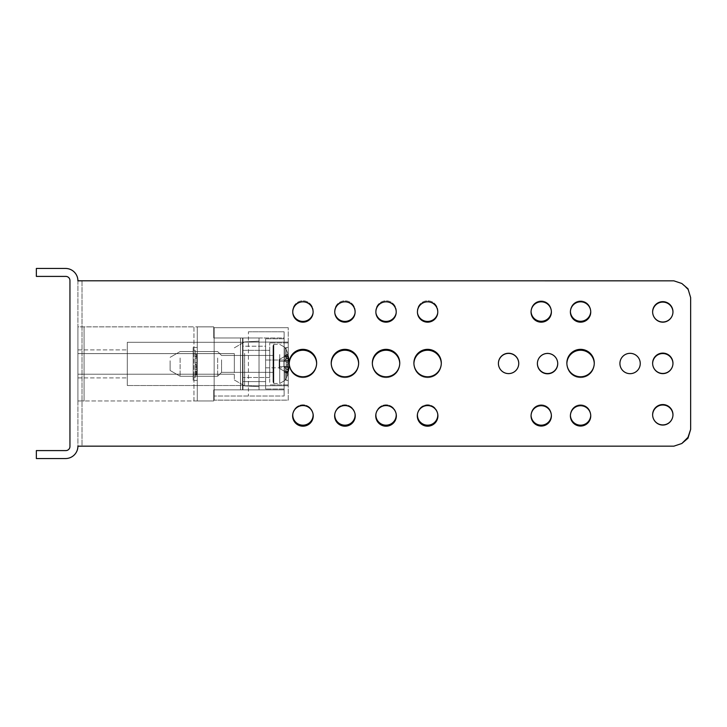<?xml version="1.0" encoding="UTF-8"?>
<svg xmlns="http://www.w3.org/2000/svg" width="727" height="727" viewBox="0 0 727 727"><rect width="100%" height="100%" fill="white"/><g stroke="black" fill="none" stroke-linecap="round" stroke-linejoin="round"><path stroke-width="0.55" stroke-dasharray="3.63 2.73" d="M77.907 280.831L673.847 280.831L681.808 283.485L687.996 289.673L690.65 297.625L687.996 289.673L681.808 283.485L673.847 280.831L82.024 280.831L82.024 446.169L673.847 446.169L681.808 443.515L687.996 437.327L690.65 429.375L690.65 297.625L687.996 288.783L681.808 283.485L673.847 280.831L77.907 280.831L77.907 446.169L673.847 446.169L77.907 446.169L77.907 280.795A12.35 12.35 0 0 0 65.557 268.454L36.35 268.454L36.35 276.405L65.83 276.405A4.117 4.117 0 0 1 69.946 280.522L69.946 446.478A4.117 4.117 0 0 1 65.83 450.595L36.35 450.595L36.35 458.546L65.557 458.546A12.35 12.35 0 0 0 77.907 446.205L77.907 446.169M652.628 311.828A10.169 10.169 0 0 1 662.797 301.66A10.169 10.169 0 0 1 672.966 311.828A10.169 10.169 0 0 1 662.797 321.997A10.169 10.169 0 0 1 652.628 311.828M619.913 363.5A10.169 10.169 0 0 1 630.082 353.331A10.169 10.169 0 0 1 640.251 363.5A10.169 10.169 0 0 1 630.082 373.669A10.169 10.169 0 0 1 619.913 363.5A10.169 10.169 0 0 1 630.082 353.331A10.169 10.169 0 0 1 640.251 363.5A10.169 10.169 0 0 1 630.082 373.669A10.169 10.169 0 0 1 619.913 363.5A10.169 10.169 0 0 0 630.036 373.669A10.169 10.169 0 0 0 640.251 363.6M652.628 363.282A10.169 10.169 0 0 1 662.797 353.104A10.169 10.169 0 0 1 672.966 363.282A10.169 10.169 0 0 1 662.797 373.451A10.169 10.169 0 0 1 652.628 363.282M498.413 363.427A10.169 10.169 0 0 1 508.582 353.258A10.169 10.169 0 0 1 518.751 363.427A10.169 10.169 0 0 1 508.582 373.596A10.169 10.169 0 0 1 498.413 363.427M537.389 363.618A10.169 10.169 0 0 1 547.558 353.449A10.169 10.169 0 0 1 557.727 363.618A10.169 10.169 0 0 1 547.558 373.796A10.169 10.169 0 0 1 537.389 363.618M531.055 415.889A10.169 10.169 0 0 1 541.224 405.721A10.169 10.169 0 0 1 551.393 415.889A10.169 10.169 0 0 1 541.224 426.058A10.169 10.169 0 0 1 531.055 415.889M570.395 415.889A10.169 10.169 0 0 1 580.564 405.721A10.169 10.169 0 0 1 590.742 415.889A10.169 10.169 0 0 1 580.564 426.058A10.169 10.169 0 0 1 570.395 415.889M531.055 311.992A10.169 10.169 0 0 1 541.224 301.823A10.169 10.169 0 0 1 551.393 311.992A10.169 10.169 0 0 1 541.224 322.17A10.169 10.169 0 0 1 531.055 311.992M570.395 311.992A10.169 10.169 0 0 1 580.564 301.823A10.169 10.169 0 0 1 590.742 311.992A10.169 10.169 0 0 1 580.564 322.17A10.169 10.169 0 0 1 570.395 311.992M566.86 363.055A13.704 13.704 0 0 1 580.564 349.351A13.704 13.704 0 0 1 594.277 363.055A13.704 13.704 0 0 1 580.564 376.759A13.704 13.704 0 0 1 566.86 363.055M292.763 311.992A10.169 10.169 0 0 1 302.932 301.823A10.169 10.169 0 0 1 313.101 311.992A10.169 10.169 0 0 1 302.932 322.17A10.169 10.169 0 0 1 292.763 311.992M292.627 415.889A10.305 10.305 0 0 1 302.932 405.584A10.305 10.305 0 0 1 313.237 415.889A10.305 10.305 0 0 1 302.932 426.195A10.305 10.305 0 0 1 292.627 415.889M289.228 363.055A13.704 13.704 0 0 1 302.932 349.351A13.704 13.704 0 0 1 316.636 363.055A13.704 13.704 0 0 1 302.932 376.759A13.704 13.704 0 0 1 289.228 363.055M334.765 311.992A10.169 10.169 0 0 1 344.934 301.823A10.169 10.169 0 0 1 355.103 311.992A10.169 10.169 0 0 1 344.934 322.17A10.169 10.169 0 0 1 334.765 311.992M334.629 415.889A10.305 10.305 0 0 1 344.934 405.584A10.305 10.305 0 0 1 355.239 415.889A10.305 10.305 0 0 1 344.934 426.195A10.305 10.305 0 0 1 334.629 415.889M331.23 363.055A13.704 13.704 0 0 1 344.934 349.351A13.704 13.704 0 0 1 358.638 363.055A13.704 13.704 0 0 1 344.934 376.759A13.704 13.704 0 0 1 331.23 363.055M375.877 311.992A10.169 10.169 0 0 1 386.046 301.823A10.169 10.169 0 0 1 396.215 311.992A10.169 10.169 0 0 1 386.046 322.17A10.169 10.169 0 0 1 375.877 311.992M375.741 415.889A10.305 10.305 0 0 1 386.046 405.584A10.305 10.305 0 0 1 396.351 415.889A10.305 10.305 0 0 1 386.046 426.195A10.305 10.305 0 0 1 375.741 415.889M372.342 363.055A13.704 13.704 0 0 1 386.046 349.351A13.704 13.704 0 0 1 399.75 363.055A13.704 13.704 0 0 1 386.046 376.759A13.704 13.704 0 0 1 372.342 363.055M417.434 311.992A10.169 10.169 0 0 1 427.603 301.823A10.169 10.169 0 0 1 437.772 311.992A10.169 10.169 0 0 1 427.603 322.17A10.169 10.169 0 0 1 417.434 311.992M417.298 415.889A10.305 10.305 0 0 1 427.603 405.584A10.305 10.305 0 0 1 437.908 415.889A10.305 10.305 0 0 1 427.603 426.195A10.305 10.305 0 0 1 417.298 415.889M413.899 363.055A13.704 13.704 0 0 1 427.603 349.351A13.704 13.704 0 0 1 441.307 363.055A13.704 13.704 0 0 1 427.603 376.759A13.704 13.704 0 0 1 413.899 363.055M652.628 414.735A10.169 10.169 0 0 1 662.797 404.557A10.169 10.169 0 0 1 672.966 414.735A10.169 10.169 0 0 1 662.797 424.904A10.169 10.169 0 0 1 652.628 414.735M681.808 443.515L673.847 446.169L681.808 443.515L687.996 438.217L690.65 429.375L690.65 297.625L690.65 429.375M437.718 313.101A10.305 10.305 0 0 0 427.603 300.805A10.305 10.305 0 0 0 417.298 311.111A10.305 10.305 0 0 1 427.603 300.805A10.305 10.305 0 0 1 437.908 311.111A10.305 10.305 0 0 1 427.603 321.416A10.305 10.305 0 0 1 417.298 311.111A10.305 10.305 0 0 0 417.489 313.101M417.434 415.008A10.169 10.169 0 0 1 427.603 404.83A10.169 10.169 0 0 1 437.772 415.008A10.169 10.169 0 0 1 427.603 425.177A10.169 10.169 0 0 1 417.434 415.008M372.351 363.5A13.704 13.704 0 0 0 372.342 363.945A13.704 13.704 0 0 1 386.046 350.241A13.704 13.704 0 0 1 399.75 363.945A13.704 13.704 0 0 1 386.046 377.649A13.704 13.704 0 0 1 372.342 363.945A13.704 13.704 0 0 0 386.046 377.649A13.704 13.704 0 0 0 399.741 363.5M396.16 313.101A10.305 10.305 0 0 0 386.046 300.805A10.305 10.305 0 0 0 375.741 311.111A10.305 10.305 0 0 1 386.046 300.805A10.305 10.305 0 0 1 396.351 311.111A10.305 10.305 0 0 1 386.046 321.416A10.305 10.305 0 0 1 375.741 311.111A10.305 10.305 0 0 0 375.941 313.101M375.877 415.008A10.169 10.169 0 0 1 386.046 404.83A10.169 10.169 0 0 1 396.215 415.008A10.169 10.169 0 0 1 386.046 425.177A10.169 10.169 0 0 1 375.877 415.008M331.23 363.5A13.704 13.704 0 0 0 331.23 363.945A13.704 13.704 0 0 1 344.934 350.241A13.704 13.704 0 0 1 358.638 363.945A13.704 13.704 0 0 1 344.934 377.649A13.704 13.704 0 0 1 331.23 363.945A13.704 13.704 0 0 0 344.934 377.649A13.704 13.704 0 0 0 358.629 363.5M355.04 313.101A10.305 10.305 0 0 0 344.934 300.805A10.305 10.305 0 0 0 334.629 311.111A10.305 10.305 0 0 1 344.934 300.805A10.305 10.305 0 0 1 355.239 311.111A10.305 10.305 0 0 1 344.934 321.416A10.305 10.305 0 0 1 334.629 311.111A10.305 10.305 0 0 0 334.82 313.101M334.765 415.008A10.169 10.169 0 0 1 344.934 404.83A10.169 10.169 0 0 1 355.103 415.008A10.169 10.169 0 0 1 344.934 425.177A10.169 10.169 0 0 1 334.765 415.008M289.237 363.5A13.704 13.704 0 0 0 289.228 363.945A13.704 13.704 0 0 1 302.932 350.241A13.704 13.704 0 0 1 316.636 363.945A13.704 13.704 0 0 1 302.932 377.649A13.704 13.704 0 0 1 289.228 363.945A13.704 13.704 0 0 0 302.932 377.649A13.704 13.704 0 0 0 316.627 363.5M313.046 313.101A10.305 10.305 0 0 0 302.932 300.805A10.305 10.305 0 0 0 292.627 311.111A10.305 10.305 0 0 1 302.932 300.805A10.305 10.305 0 0 1 313.237 311.111A10.305 10.305 0 0 1 302.932 321.416A10.305 10.305 0 0 1 292.627 311.111A10.305 10.305 0 0 0 292.827 313.101M292.763 415.008A10.169 10.169 0 0 1 302.932 404.83A10.169 10.169 0 0 1 313.101 415.008A10.169 10.169 0 0 1 302.932 425.177A10.169 10.169 0 0 1 292.763 415.008M566.869 363.5A13.704 13.704 0 0 0 566.86 363.945A13.704 13.704 0 0 1 580.564 350.241A13.704 13.704 0 0 1 594.277 363.945A13.704 13.704 0 0 1 580.564 377.649A13.704 13.704 0 0 1 566.86 363.945A13.704 13.704 0 0 0 580.564 377.649A13.704 13.704 0 0 0 594.268 363.5M590.733 415.444A10.169 10.169 0 0 0 580.564 404.83A10.169 10.169 0 0 0 570.395 415.008A10.169 10.169 0 0 1 580.564 404.83A10.169 10.169 0 0 1 590.742 415.008A10.169 10.169 0 0 1 580.564 425.177A10.169 10.169 0 0 1 570.395 415.008A10.169 10.169 0 0 0 570.404 415.444M551.384 415.444A10.169 10.169 0 0 0 541.224 404.83A10.169 10.169 0 0 0 531.055 415.008A10.169 10.169 0 0 1 541.224 404.83A10.169 10.169 0 0 1 551.393 415.008A10.169 10.169 0 0 1 541.224 425.177A10.169 10.169 0 0 1 531.055 415.008A10.169 10.169 0 0 0 531.064 415.444M590.733 311.556A10.169 10.169 0 0 0 580.564 300.942A10.169 10.169 0 0 0 570.395 311.111A10.169 10.169 0 0 1 580.564 300.942A10.169 10.169 0 0 1 590.742 311.111A10.169 10.169 0 0 1 580.564 321.279A10.169 10.169 0 0 1 570.395 311.111A10.169 10.169 0 0 0 570.404 311.556M551.384 311.556A10.169 10.169 0 0 0 541.224 300.942A10.169 10.169 0 0 0 531.055 311.111A10.169 10.169 0 0 1 541.224 300.942A10.169 10.169 0 0 1 551.393 311.111A10.169 10.169 0 0 1 541.224 321.279A10.169 10.169 0 0 1 531.055 311.111A10.169 10.169 0 0 0 531.064 311.556M557.727 363.5A10.169 10.169 0 0 0 547.558 353.204A10.169 10.169 0 0 0 537.389 363.382A10.169 10.169 0 0 1 547.558 353.204A10.169 10.169 0 0 1 557.727 363.382A10.169 10.169 0 0 1 547.558 373.551A10.169 10.169 0 0 1 537.389 363.382A10.169 10.169 0 0 0 537.389 363.5M498.413 363.5A10.169 10.169 0 0 0 498.413 363.573A10.169 10.169 0 0 1 508.582 353.404A10.169 10.169 0 0 1 518.751 363.573A10.169 10.169 0 0 1 508.582 373.742A10.169 10.169 0 0 1 498.413 363.573A10.169 10.169 0 0 0 508.582 373.742A10.169 10.169 0 0 0 518.751 363.5M652.628 363.5A10.169 10.169 0 0 0 652.628 363.718A10.169 10.169 0 0 1 662.797 353.549A10.169 10.169 0 0 1 672.966 363.718A10.169 10.169 0 0 1 662.797 373.896A10.169 10.169 0 0 1 652.628 363.718A10.169 10.169 0 0 0 662.797 373.896A10.169 10.169 0 0 0 672.966 363.5M652.628 414.953A10.169 10.169 0 0 0 652.628 415.172A10.169 10.169 0 0 1 662.797 405.003A10.169 10.169 0 0 1 672.966 415.172A10.169 10.169 0 0 1 662.797 425.34A10.169 10.169 0 0 1 652.628 415.172A10.169 10.169 0 0 0 662.797 425.34A10.169 10.169 0 0 0 672.966 414.953M652.628 312.047A10.169 10.169 0 0 0 652.628 312.265A10.169 10.169 0 0 1 662.797 302.096A10.169 10.169 0 0 1 672.966 312.265A10.169 10.169 0 0 1 662.797 322.443A10.169 10.169 0 0 1 652.628 312.265A10.169 10.169 0 0 0 662.797 322.443A10.169 10.169 0 0 0 672.966 312.047M413.908 363.5A13.704 13.704 0 0 0 413.899 363.945A13.704 13.704 0 0 1 427.603 350.241A13.704 13.704 0 0 1 441.307 363.945A13.704 13.704 0 0 1 427.603 377.649A13.704 13.704 0 0 1 413.899 363.945A13.704 13.704 0 0 0 427.603 377.649A13.704 13.704 0 0 0 441.298 363.5M313.046 413.899A10.169 10.169 0 0 0 292.827 413.899M355.04 413.899A10.169 10.169 0 0 0 334.82 413.899M396.16 413.899A10.169 10.169 0 0 0 375.941 413.899M437.718 413.899A10.169 10.169 0 0 0 417.489 413.899M77.907 376.195L77.907 349.914L77.907 376.195M127.298 351.632L127.298 377.904L127.298 351.632M77.907 400.959L77.907 326.868L193.945 326.868L77.907 326.868L77.907 400.959L84.078 400.959L84.078 326.868L84.078 400.959L77.907 400.959L77.907 326.868L77.907 400.959L84.078 400.959L84.078 326.868L84.078 400.959L77.907 400.959L77.907 326.868L77.907 400.959L193.945 400.959L193.945 326.868L213.738 326.868L193.945 326.868L193.945 400.959L213.738 400.959L213.738 389.845L240.492 389.845L240.492 337.982L213.738 337.982L259.021 337.982L240.492 337.982L240.492 389.845L213.738 389.845L242.554 389.845L213.738 389.845L242.554 389.845L242.554 337.982L213.738 337.982L240.492 337.982L240.492 389.845L240.492 337.982L259.021 337.982L259.021 389.845L240.492 389.845L259.021 389.845L242.554 389.845L242.554 337.982L213.738 337.982L259.021 337.982L259.021 389.845L259.021 337.982L213.738 337.982L259.021 337.982L242.554 337.982L242.554 389.845L259.021 389.845L259.021 337.982L242.554 337.982L242.554 389.845L242.554 337.982L242.554 389.845L213.738 389.845L242.554 389.845L242.554 337.982L242.554 389.845L259.021 389.845L259.021 337.982L259.021 389.845L242.554 389.845L242.554 337.982L242.554 389.845L213.738 389.845L213.738 400.959L197.281 400.959L197.281 326.868L213.738 326.868L213.738 337.982L213.738 326.868L197.281 326.868L213.738 326.868L197.281 326.868L213.738 326.868L197.281 326.868L197.281 400.959L213.738 400.959L77.907 400.959L84.078 400.959L77.907 400.959L77.907 326.868L77.907 400.959M84.078 368.843L84.078 353.622L84.078 368.843M77.907 368.843L77.907 353.622L77.907 368.843M259.021 374.814L259.021 341.163L259.021 374.814M213.738 326.868L213.738 337.982L213.738 326.868M213.738 400.959L213.738 389.845L213.738 400.959L197.281 400.959L213.738 400.959L197.281 400.959L213.738 400.959L213.738 389.845L213.738 400.959M84.078 400.959L84.078 326.868L84.078 400.959M234.321 368.843L234.321 353.622L234.321 368.843M234.321 356.212L234.321 379.967L234.321 356.212M244.608 353.367L244.608 385.91L244.608 353.367M197.281 400.959L197.281 326.868L197.281 400.959M197.281 380.375L197.281 347.451L197.281 380.375L197.281 347.451L197.281 380.375L197.281 347.451L197.281 380.375L193.164 380.375L193.164 347.451L193.164 380.375L193.164 347.451L193.164 380.375L193.164 347.451L193.164 380.375L197.281 380.375M242.554 385.519L242.554 342.299L242.554 385.519L127.298 385.519L127.298 342.299L127.298 385.519L127.298 342.299L127.298 385.519L242.554 385.519L242.554 342.299L127.298 342.299L242.554 342.299L242.554 385.519L127.298 385.519L242.554 385.519M242.554 389.845L242.554 337.982L242.554 389.845L259.021 389.845L259.021 337.982L259.021 389.845L242.554 389.845M242.554 342.299L127.298 342.299L242.554 342.299M197.281 347.451L193.164 347.451L197.281 347.451M193.164 350.332L193.164 377.495L193.164 350.332L195.218 350.332L193.164 350.332L193.164 377.495L195.218 377.495L193.164 377.495L193.164 350.332L195.218 350.332L195.218 377.495L195.218 350.332L193.164 350.332L193.164 377.495L195.218 377.495L193.164 377.495L193.164 350.332L195.218 350.332L195.218 377.495L195.218 350.332L193.164 350.332M196.508 371.324L195.218 371.324L196.863 371.324L196.863 369.261L196.863 373.378L195.218 373.378L195.218 371.988L195.218 373.378L196.863 373.378L196.863 365.145L196.863 371.97L196.49 365.145L195.218 365.145L196.863 365.145L196.863 371.324L195.218 371.324L196.863 371.324L195.218 371.324L195.218 367.208L195.218 371.324L195.218 369.261L195.218 371.324L196.863 371.324L196.863 365.145L195.218 365.145L195.218 373.378L195.218 365.145L195.218 373.378L195.218 365.145L196.863 365.145L196.863 370.288M195.218 354.449L195.218 362.673L195.218 354.449L196.863 354.449L196.863 362.673L196.863 356.503L195.218 356.503L196.863 356.503L196.517 354.449L196.508 356.503L195.218 356.503L195.218 354.449L196.863 354.449L196.863 356.503L195.218 356.503L195.218 362.673L196.863 362.673L196.863 354.449L195.218 354.449L195.218 362.673L196.863 362.673L195.218 362.673L196.863 362.673L196.863 354.449L195.218 354.449M195.218 371.988L196.863 371.988L196.863 373.378L195.218 373.378L196.517 373.378M195.218 368.862L195.218 375.032L195.218 366.799L195.218 368.862L196.863 368.862L196.863 372.978L195.218 372.978M196.508 356.103L195.218 356.103L195.218 364.327L195.218 356.103L196.863 356.103L196.863 364.327L196.863 358.157L195.218 358.157L196.863 358.157L196.863 356.103L196.499 358.157M195.218 366.799L196.863 366.799L195.218 366.799L196.863 366.799L196.863 372.978M196.863 368.162L196.863 375.032L195.218 375.032L196.863 375.032L196.863 369.052L195.218 369.052M195.218 375.032L196.863 375.032L196.863 369.052M196.863 373.587L196.863 375.032M196.863 366.799L196.863 368.862M195.218 364.327L196.863 364.327L195.218 364.327M195.218 377.495L193.164 377.495L195.218 377.495L195.218 350.332L195.218 377.495M196.863 367.208L196.863 369.261L196.863 367.208L195.218 367.208L196.863 367.208M195.218 371.324L196.863 371.324L196.863 369.261L195.218 369.261L196.863 369.261L195.218 369.261L196.863 369.261L196.49 365.145M195.218 365.145L196.863 365.145L195.218 365.145M180.123 357.993L180.123 376.259L180.123 357.993M170.109 360.765L170.109 370.479L170.109 360.765M217.655 357.993L217.655 376.259L217.655 357.993M221.562 359.865L221.562 372.351L221.562 359.865M273.016 358.484L273.37 361.001L273.834 357.221L273.834 363.909L273.834 344.362L273.834 370.597L273.834 357.221L273.016 357.629L273.834 352.104L273.834 344.653L273.834 345.816L273.834 344.653L273.834 345.816L273.016 345.816L273.834 346.979L273.834 347.997L273.016 347.997L273.834 351.341L273.834 352.104L273.016 352.104L273.834 357.629L273.834 344.362L273.834 363.909L273.016 363.909L273.37 358.438A0.827 0.527 180 0 1 273.016 358.484L273.834 344.653L273.834 383.465L273.834 344.362L273.834 347.997L273.016 347.997L273.834 344.653L273.834 345.816L273.834 344.653L273.834 345.816L273.016 345.816L273.834 344.362L273.834 352.104L273.016 352.104L273.834 357.221L273.834 370.597L273.016 370.197L273.834 363.909L273.834 357.221L273.016 357.629L273.834 363.909L273.016 363.909L273.834 357.629L273.834 346.979L273.834 370.597L273.834 357.221L273.016 363.909L273.834 376.477L273.834 370.197L273.834 376.477L273.834 375.723L273.016 375.723L273.834 370.197L273.016 370.197L273.834 383.165L273.834 382.002L273.834 383.165L273.834 382.002L273.016 382.002L273.834 380.848L273.834 379.821L273.016 379.821L273.834 376.477L273.834 363.909L273.834 383.465L273.834 357.221L273.016 357.629L273.834 351.341L273.016 347.997L273.834 344.653L273.834 345.816L273.834 344.653L273.016 345.816L273.834 346.979L273.834 347.997L273.834 346.979L273.788 347.997L273.016 347.997L273.788 352.104L273.016 352.104L273.834 346.979L273.788 347.997L273.016 347.997L273.834 344.653L273.788 345.816L273.016 345.816L273.834 346.979L273.788 347.997L273.016 347.997L273.834 351.341L273.788 352.104L273.016 352.104L273.834 357.221L273.016 357.629L273.834 363.909L273.016 363.909L273.834 370.597L273.834 363.909L273.834 376.477L273.834 370.197L273.834 376.477L273.834 375.723L273.016 375.723L273.834 383.165L273.834 376.477L273.834 383.465L273.834 379.821L273.016 379.821L273.834 383.165L273.834 382.002L273.834 383.165L273.834 382.002L273.016 382.002L273.834 383.465L273.834 370.197L273.016 370.197L273.834 363.909L273.834 357.221L273.016 363.909L273.834 351.341L273.788 352.104L273.016 352.104L273.834 346.979L273.788 347.997L273.016 347.997L273.834 344.653L273.788 345.816L273.016 345.816L273.834 344.653L273.788 345.816L273.016 345.816L273.834 346.979L273.834 352.104L273.016 352.104L273.834 357.221L273.016 357.629L273.834 363.909L273.834 370.597L273.016 370.197L273.834 380.848L273.834 375.723L273.016 379.821L273.834 383.165L273.834 382.002L273.834 383.165L273.016 382.002L273.834 380.848L273.834 379.821L273.834 380.848L273.788 379.821L273.016 379.821L273.834 376.477L273.788 375.723L273.016 375.723L273.834 370.597L273.016 363.909L273.37 366.826L273.016 357.629L273.834 351.341L273.788 352.104L273.016 352.104L273.834 344.653L273.788 345.816L273.016 345.816L273.834 344.653L273.834 347.997L273.016 347.997L273.37 358.438L273.834 351.341L273.834 363.909L273.834 352.104L273.016 352.104L273.016 358.484L273.37 356.53A0.827 0.709 180 0 1 273.016 356.603L273.37 355.521A0.827 0.809 180 0 1 273.016 355.603L273.834 346.979L273.788 347.997L273.016 347.997L273.37 358.438A0.827 0.527 0 0 1 273.016 358.484L273.37 361.001L273.834 357.221L273.016 363.909L273.016 370.197L273.834 363.909L273.016 363.909L273.834 370.597L273.016 370.197L273.834 380.848L273.788 379.821L273.016 379.821L273.834 383.165L273.788 382.002L273.016 382.002L273.834 380.848L273.788 379.821L273.016 379.821L273.834 376.477L273.788 375.723L273.016 375.723L273.834 370.597L273.016 370.197L273.834 363.909L273.834 370.597L273.016 370.197L273.834 376.477L273.788 375.723L273.016 375.723L273.834 380.848L273.788 379.821L273.016 379.821L273.834 383.165L273.788 382.002L273.016 382.002L273.834 383.165L273.788 382.002L273.016 382.002L273.834 380.848L273.37 369.389A0.827 0.527 0 0 0 273.016 369.334L273.016 375.723L273.834 370.597L273.016 361.028L273.834 363.909L273.016 363.909L273.834 370.597L273.834 375.723L273.016 375.723L273.834 383.165L273.788 382.002L273.016 382.002L273.834 383.165L273.834 379.821L273.016 379.821L273.37 369.389L273.834 376.477L273.834 363.909L273.016 363.909L273.016 366.799L273.016 357.629L273.834 363.909L273.016 363.909L273.37 369.389A0.827 0.527 180 0 0 273.016 369.334L273.37 366.826L273.788 370.197L273.016 366.799L273.834 363.909L273.016 363.909L273.016 361.028L273.834 347.997L273.37 356.53A0.827 0.709 0 0 1 273.016 356.603L273.016 347.997L273.016 356.603L273.788 345.816L273.016 345.816L273.37 355.521A0.827 0.809 0 0 1 273.016 355.603L273.834 344.653L273.788 345.816L273.016 345.816L273.37 356.53A0.827 0.709 180 0 1 273.016 356.603L273.37 358.438A0.827 0.527 180 0 1 273.016 358.484L273.016 352.104L273.016 358.484L273.788 347.997L273.37 356.53A0.827 0.709 0 0 1 273.016 356.603L273.016 347.997L273.37 355.521A0.827 0.809 180 0 1 273.016 355.603L273.016 345.816L273.016 355.603L273.788 345.816L273.37 355.521A0.827 0.809 0 0 1 273.016 355.603L273.37 355.521A0.827 0.809 180 0 1 273.016 355.603L273.37 356.53A0.827 0.709 180 0 1 273.016 356.603L273.37 358.438L273.788 352.104L273.37 358.438A0.827 0.527 0 0 1 273.016 358.484L273.37 361.001L273.788 357.629L273.016 357.629L273.016 370.197L273.016 366.799L273.788 375.723L273.016 375.723L273.016 369.334L273.37 371.288A0.827 0.709 0 0 0 273.016 371.215L273.37 372.306A0.827 0.809 -0 0 0 273.016 372.224L273.834 380.848L273.788 379.821L273.016 379.821L273.37 369.389A0.827 0.527 0 0 0 273.016 369.334L273.016 375.723L273.016 366.799L273.788 363.909L273.016 363.909L273.37 358.438A0.827 0.527 180 0 1 273.016 358.484L273.016 352.104L273.016 358.484L273.788 347.997L273.37 356.53A0.827 0.709 0 0 1 273.016 356.603L273.016 347.997L273.016 356.603L273.788 345.816L273.37 355.521A0.827 0.809 0 0 1 273.016 355.603L273.016 345.816L273.37 355.521A0.827 0.809 180 0 1 273.016 355.603L273.788 345.816L273.37 355.521A0.827 0.809 0 0 1 273.016 355.603L273.37 356.53A0.827 0.709 180 0 1 273.016 356.603L273.37 371.288A0.827 0.709 180 0 0 273.016 371.215L273.016 379.821L273.016 371.215L273.788 382.002L273.016 382.002L273.37 372.306A0.827 0.809 180 0 0 273.016 372.224L273.834 383.165L273.788 382.002L273.016 382.002L273.37 371.288A0.827 0.709 0 0 0 273.016 371.215L273.37 369.389A0.827 0.527 180 0 0 273.016 369.334L273.788 379.821L273.37 371.288A0.827 0.709 180 0 0 273.016 371.215L273.016 379.821L273.37 372.306A0.827 0.809 -0 0 0 273.016 372.224L273.016 382.002L273.016 372.224L273.788 382.002L273.37 372.306A0.827 0.809 180 0 0 273.016 372.224L273.37 372.306A0.827 0.809 -0 0 0 273.016 372.224L273.37 371.288A0.827 0.709 0 0 0 273.016 371.215L273.37 369.389L273.788 375.723L273.37 369.389A0.827 0.527 0 0 0 273.016 369.334L273.016 375.723L273.37 366.826L273.788 379.821L273.37 371.288A0.827 0.709 180 0 0 273.016 371.215L273.016 379.821L273.016 371.215L273.788 382.002L273.37 372.306A0.827 0.809 180 0 0 273.016 372.224L273.016 382.002L273.37 372.306A0.827 0.809 -0 0 0 273.016 372.224L273.788 382.002L273.37 372.306A0.827 0.809 180 0 0 273.016 372.224L273.37 371.288A0.827 0.709 0 0 0 273.016 371.215L273.37 358.438A0.827 0.527 0 0 1 273.016 358.484L273.016 352.104L273.016 358.484L273.788 347.997L273.37 356.53A0.827 0.709 0 0 1 273.016 356.603L273.016 361.028L273.788 363.909L273.016 363.909L273.788 363.909L273.016 363.909L273.016 357.629L273.834 357.221L273.834 344.653L273.834 357.629L273.016 361.028L273.016 355.476L273.37 371.288A0.827 0.709 180 0 0 273.016 371.215L273.016 356.603L273.016 371.215L273.016 366.799L273.834 370.197L273.37 366.826L273.016 369.334A0.827 0.527 180 0 1 273.37 369.389L273.834 375.723L273.37 369.389A0.827 0.527 0 0 0 273.016 369.334A0.827 0.527 180 0 1 273.37 369.389L273.834 383.165L273.834 357.629L273.37 361.001L273.016 358.484A0.827 0.527 180 0 0 273.37 358.438L273.788 352.104L273.37 358.438A0.827 0.527 0 0 1 273.016 358.484M285.066 371.806L285.066 366.526L283.921 366.526L283.921 361.301L279.186 361.301L279.186 368.262L279.186 359.565L287.992 354.476A32.824 32.824 0 0 1 289.155 360.101A32.824 32.824 0 0 0 287.992 354.476L279.186 359.565L279.186 361.301L283.921 361.301L283.921 366.526L283.921 361.301L283.921 366.526L279.186 366.526L283.921 366.526L283.921 361.301L279.186 361.301L279.186 368.262L287.992 373.342A32.824 32.824 0 0 0 289.155 367.717A32.66 19.156 12.4 0 1 288.201 370.334A32.66 25.845 163.5 0 0 289.155 366.526L283.921 366.526L283.921 361.301L283.921 366.526L279.186 366.526L279.186 359.565L287.992 354.476A32.824 32.824 0 0 1 289.155 360.101A32.66 19.156 167.6 0 0 288.201 357.484A32.66 19.156 167.6 0 1 289.155 360.101L283.703 361.301L289.155 360.101A32.824 32.824 0 0 0 287.992 354.476L279.186 359.565L279.186 361.301L283.921 361.301L283.921 366.526L283.921 361.301L279.186 361.301L279.186 366.526L283.921 366.526L283.921 361.301L283.921 366.526L279.186 366.526L279.186 368.262L279.186 359.565L287.992 354.476A32.824 32.824 0 0 1 289.155 360.101A32.66 19.156 167.6 0 0 288.201 357.484A32.66 25.845 16.5 0 1 289.155 361.301A32.66 25.845 16.5 0 0 288.201 357.484L283.703 361.301L279.186 361.301L283.921 361.301L283.921 366.526L283.921 361.301L279.186 361.301L279.186 366.526L283.921 366.526L283.921 361.301L283.921 366.526L279.186 366.526L279.186 368.262L287.992 373.342L279.186 368.262L279.186 359.565L279.186 361.301L283.921 361.301L283.921 366.526L285.066 366.526L285.066 380.375L285.066 366.526L289.155 366.526L279.186 366.526L285.066 366.526L285.066 380.375L285.066 366.526L289.155 366.526L283.921 366.526L285.066 366.526L285.066 380.375L285.066 366.526L289.155 366.526L283.703 366.526L289.155 367.717A32.824 32.824 0 0 1 287.992 373.342L287.992 373.342A32.824 32.824 0 0 0 289.155 367.717A32.66 19.156 -167.6 0 1 288.201 370.334A32.66 25.845 -16.5 0 0 289.155 366.526L283.921 366.526L285.066 366.526L285.066 380.375L285.066 371.806M285.066 361.301L283.921 361.301L285.066 361.301L285.066 347.451L285.066 361.301L289.028 361.301A32.933 15.785 0 0 0 285.066 356.021L285.066 361.301L289.028 361.301A32.933 15.785 0 0 0 285.066 356.021L285.066 361.301L283.921 361.301L285.066 361.301L285.066 347.451L285.066 361.301L289.155 361.301L283.703 361.301L289.155 361.301A32.66 25.845 16.5 0 0 288.201 357.484L283.703 361.301L279.186 361.301L283.703 361.301L289.155 360.101L283.703 361.301L289.028 361.301A32.933 15.785 0 0 0 285.066 356.021L285.066 347.451L285.066 356.021A32.933 15.785 0 0 1 289.028 361.301L283.921 361.301L285.066 361.301L285.066 347.451L285.066 361.301L289.155 361.301L279.186 361.301L283.703 361.301L289.155 360.101A32.824 32.824 0 0 0 287.992 354.476L279.186 359.565L287.992 354.476A32.824 32.824 0 0 1 289.155 360.101A32.66 19.156 167.6 0 0 288.201 357.484A32.66 19.156 167.6 0 1 289.155 360.101L283.703 361.301L289.155 361.301A32.66 25.845 16.5 0 0 288.201 357.484A32.66 25.845 16.5 0 1 289.155 361.301L279.186 361.301L279.186 359.565L287.992 354.476A32.824 32.824 0 0 1 289.155 360.101A32.66 19.156 167.6 0 0 288.201 357.484L283.703 361.301L289.155 360.101L283.703 361.301L279.186 361.301L289.155 361.301A32.66 25.845 16.5 0 0 288.201 357.484L283.703 361.301L288.201 357.484A32.66 19.156 167.6 0 1 289.155 360.101A32.66 19.156 167.6 0 0 288.201 357.484A32.66 25.845 16.5 0 1 289.155 361.301L285.066 361.301M289.155 367.717L283.703 366.526L279.186 366.526L289.155 366.526L283.703 366.526L289.155 367.717A32.66 19.156 12.4 0 1 288.201 370.334L283.703 366.526L279.186 366.526L289.155 366.526L283.703 366.526L289.155 367.717A32.824 32.824 0 0 1 287.992 373.342L279.186 368.262L287.992 373.342A32.824 32.824 0 0 0 289.155 367.717A32.66 19.156 -167.6 0 1 288.201 370.334L283.703 366.526L279.186 366.526L279.186 368.262L287.992 373.342A32.824 32.824 0 0 0 289.155 367.717L283.703 366.526L289.155 366.526A32.66 25.845 163.5 0 1 288.201 370.334A32.66 25.845 -16.5 0 0 289.155 366.526A32.66 25.845 163.5 0 1 288.201 370.334L283.703 366.526L279.186 366.526L283.703 366.526L289.155 367.717A32.66 19.156 12.4 0 1 288.201 370.334L283.703 366.526L289.155 366.526A32.66 25.845 -16.5 0 1 288.201 370.334L283.703 366.526L289.155 367.717A32.824 32.824 0 0 1 287.992 373.342A32.824 32.824 0 0 0 289.155 367.717A32.66 19.156 -167.6 0 1 288.201 370.334L283.703 366.526L289.155 367.717A32.66 19.156 12.4 0 1 288.201 370.334A32.66 25.845 163.5 0 0 289.155 366.526A32.66 25.845 -16.5 0 1 288.201 370.334L283.703 366.526L288.201 370.334A32.66 19.156 -167.6 0 0 289.155 367.717M288.246 370.234L288.246 356.712L288.246 370.234M284.13 357.584L284.13 371.115L284.13 367.798L265.6 367.798L265.6 360.029L265.6 389.018L265.6 338.8L265.6 389.018L265.6 338.8L265.6 389.018L265.6 338.8L265.6 389.018L265.6 367.798L284.13 367.798L284.13 371.115L284.13 357.584M284.13 360.029L265.6 360.029L284.13 360.029L284.13 338.8L284.13 389.018L284.13 360.029M288.246 400.132L288.246 327.686L288.246 400.132L214.156 400.132L288.246 400.132M288.246 356.33L288.246 372.56L288.246 356.33M288.246 347.451L288.246 380.375L288.246 347.451L288.246 380.375L288.246 347.451L288.246 380.375L288.246 347.451L286.184 347.451L286.184 380.375L286.184 347.451L286.184 380.375L286.184 347.451L286.184 380.375L286.184 347.451L288.246 347.451L286.184 347.451M288.246 383.056L288.246 342.099L288.246 383.056M288.246 382.338L288.246 342.917L288.246 382.338M214.156 400.132L214.156 327.686L288.246 327.686L214.156 327.686L214.156 400.132M214.156 396.015L214.156 331.803L214.156 396.015L284.13 396.015L214.156 396.015M248.425 331.803L284.13 331.803L248.425 331.803L248.425 396.015M284.13 331.803L284.13 396.015L284.13 331.803M284.13 356.33L284.13 372.56L284.13 356.33M284.13 337.982L284.13 389.845L284.13 337.982L284.13 389.845L284.13 337.982L242.963 337.982L242.963 389.845L242.963 337.982L242.963 389.845L242.963 337.982L284.13 337.982M265.6 346.216L265.6 381.611L265.6 346.216L265.6 381.611L265.6 346.216L265.6 381.611L265.6 346.216L265.6 381.611L265.6 346.216L242.963 346.216L242.963 381.611L242.963 346.216L242.963 381.611L242.963 346.216L242.963 381.611L242.963 346.216L242.963 381.611L242.963 346.216L265.6 346.216M242.963 350.332L242.963 377.495L242.963 350.332L242.963 377.495L242.963 350.332L242.963 377.495L242.963 350.332L242.963 377.495L242.963 350.332L269.717 350.332L269.717 377.495L269.717 350.332L269.717 377.495L269.717 350.332L269.717 377.495L269.717 350.332L269.717 377.495L269.717 350.332L242.963 350.332M269.717 382.338L269.717 342.917L269.717 382.338M242.963 342.099L242.963 385.728L242.963 342.099L242.963 385.728L242.963 342.099L288.246 342.099L242.963 342.099M288.246 380.375L286.184 380.375M286.184 368.862L286.184 375.032L286.184 366.799L286.184 368.862L287.828 368.862L287.828 366.799L286.184 366.799L287.828 366.799L287.828 372.978L287.828 368.862M286.184 369.052L286.184 375.032L287.828 374.678L287.828 369.052L286.184 369.052L286.184 374.678M286.184 364.327L286.184 356.103L286.184 364.327L287.828 364.327L287.828 356.103L286.184 356.103L287.828 356.103L287.828 358.157L286.184 358.157L287.828 358.157L287.828 364.327L286.184 364.327M287.828 369.052L287.828 375.032L286.184 375.032L287.828 375.032L287.828 366.799L287.828 374.678M287.828 366.799L286.184 366.799M286.184 365.145L286.184 373.378L286.184 365.145L286.184 373.378L286.184 365.145L287.828 365.145L286.184 365.145L287.828 365.145L287.828 371.324L286.184 371.324L286.184 367.208L286.184 371.324L287.828 371.324L287.828 365.145L286.184 365.145L287.828 365.145L287.828 369.261L287.828 365.145L286.184 365.145M286.184 362.673L286.184 354.449L286.184 362.673L286.184 354.449L286.184 362.673L287.828 362.673L287.828 354.449L286.184 354.449L287.828 354.449L287.828 356.503L286.184 356.503L287.828 356.503L287.828 362.673L286.184 362.673L287.828 362.673L287.828 354.449L286.184 354.449L287.828 354.449L287.828 356.503L286.184 356.503L287.828 356.503L287.828 362.673L286.184 362.673M287.828 371.324L287.828 367.208L287.828 371.324L286.184 371.324L287.828 371.324L286.184 371.324L287.828 371.324L287.828 373.378L286.184 373.378L287.828 373.378L287.828 369.261L287.828 373.378L286.184 373.378L287.828 373.378L287.828 365.145L287.828 371.324L286.184 371.324M287.828 373.378L286.184 373.378L287.828 373.378L287.828 371.988L287.828 373.378M287.828 371.988L286.184 371.988M287.828 367.208L286.184 367.208L287.828 367.208M288.201 357.484L283.703 361.301L289.155 361.301A32.66 25.845 16.5 0 0 288.201 357.484L283.703 361.301L288.201 357.484M273.37 361.001L273.788 357.629L273.37 361.001M82.024 280.831L82.024 446.169M196.863 372.797L195.218 372.797M195.218 374.678L196.863 374.678M279.722 354.54L279.722 383.465L279.722 354.54M287.828 372.797L286.184 372.797M286.184 369.261L287.828 369.261L286.184 369.261M77.907 377.904L127.298 377.904L77.907 377.904M77.907 349.914L127.298 349.914L77.907 349.914M77.907 374.205L234.321 374.205L77.907 374.205M77.907 353.622L234.321 353.622L77.907 353.622M234.321 379.967L244.608 385.91L259.021 386.664L244.608 385.91L259.021 386.664L244.608 385.91L234.321 379.967M234.321 347.86L244.608 341.917L259.021 341.163L244.608 341.917L259.021 341.163L244.608 341.917L234.321 347.86M170.109 357.348L180.123 351.559L217.655 351.559L221.562 355.476L273.198 355.448L221.562 355.476L217.655 351.559L180.123 351.559L217.655 351.559L221.562 355.476L273.198 355.448L221.562 355.476L217.655 351.559L180.123 351.559L170.109 357.348M170.109 370.479L180.123 376.259L217.655 376.259L221.562 372.351L273.198 372.369L221.562 372.351L217.655 376.259L180.123 376.259L217.655 376.259L221.562 372.351L273.198 372.369L221.562 372.351L217.655 376.259L180.123 376.259L170.109 370.479M273.834 383.465L279.722 383.465L285.066 380.375A32.933 32.933 0 0 0 288.083 373.396A32.933 32.933 0 0 1 285.066 380.375A32.933 32.933 0 0 0 288.083 373.396A32.933 32.933 0 0 1 285.066 380.375L279.722 383.465L285.066 380.375L279.722 383.465L273.834 383.465M273.834 344.362L279.722 344.362L285.066 347.451A32.933 32.933 0 0 1 288.083 354.431A32.933 32.933 0 0 0 285.066 347.451L279.722 344.362L285.066 347.451A32.933 32.933 0 0 1 288.083 354.431A32.933 32.933 0 0 0 285.066 347.451L279.722 344.362L273.834 344.362M288.246 371.115L284.13 371.115L288.246 371.115M288.246 356.712L284.13 356.712L288.246 356.712M288.246 372.56L284.13 372.56L288.246 372.56M288.246 355.267L284.13 355.267L288.246 355.267M284.13 389.018L265.6 389.018L284.13 389.018M284.13 338.8L265.6 338.8L284.13 338.8M265.6 381.611L242.963 381.611L265.6 381.611M269.717 377.495L242.963 377.495L269.717 377.495M288.246 342.917L269.717 342.917L288.246 342.917M288.246 384.901L269.717 384.901L288.246 384.901M284.13 389.845L242.963 389.845L284.13 389.845M288.246 385.728L242.963 385.728L288.246 385.728M287.828 372.978L286.184 372.978M287.828 375.032L286.184 375.032"/><path stroke-width="1.09" d="M672.966 414.735A10.169 10.169 0 0 0 662.797 404.557A10.169 10.169 0 0 0 652.628 414.735A10.169 10.169 0 0 0 662.797 424.904A10.169 10.169 0 0 0 672.966 414.735M77.907 446.169L673.847 446.169L681.808 443.515L687.996 437.327L690.65 429.375L690.65 297.625L687.996 288.783L681.808 283.485L673.847 280.831L77.907 280.795A12.35 12.35 0 0 0 65.557 268.454L36.35 268.454L36.35 276.405L65.83 276.405A4.117 4.117 0 0 1 69.946 280.522L69.946 446.478A4.117 4.117 0 0 1 65.83 450.595L36.35 450.595L36.35 458.546L65.557 458.546A12.35 12.35 0 0 0 77.907 446.205L82.024 446.169M652.628 311.828A10.169 10.169 0 0 0 662.797 321.997A10.169 10.169 0 0 0 672.966 311.828A10.169 10.169 0 0 0 662.797 301.66A10.169 10.169 0 0 0 652.628 311.828M619.913 363.5A10.169 10.169 0 0 0 630.082 373.669A10.169 10.169 0 0 0 640.251 363.5A10.169 10.169 0 0 0 630.082 353.331A10.169 10.169 0 0 0 619.913 363.5A10.169 10.169 0 0 1 630.082 353.331A10.169 10.169 0 0 1 640.251 363.6M652.628 363.282A10.169 10.169 0 0 0 662.797 373.451A10.169 10.169 0 0 0 672.966 363.282A10.169 10.169 0 0 0 662.797 353.104A10.169 10.169 0 0 0 652.628 363.282M498.413 363.427A10.169 10.169 0 0 0 508.582 373.596A10.169 10.169 0 0 0 518.751 363.427A10.169 10.169 0 0 0 508.582 353.258A10.169 10.169 0 0 0 498.413 363.427M537.389 363.618A10.169 10.169 0 0 0 547.558 373.796A10.169 10.169 0 0 0 557.727 363.618A10.169 10.169 0 0 0 547.558 353.449A10.169 10.169 0 0 0 537.389 363.618M531.055 415.889A10.169 10.169 0 0 0 541.224 426.058A10.169 10.169 0 0 0 551.393 415.889A10.169 10.169 0 0 0 541.224 405.721A10.169 10.169 0 0 0 531.055 415.889M570.395 415.889A10.169 10.169 0 0 0 580.564 426.058A10.169 10.169 0 0 0 590.742 415.889A10.169 10.169 0 0 0 580.564 405.721A10.169 10.169 0 0 0 570.395 415.889M531.055 311.992A10.169 10.169 0 0 0 541.224 322.17A10.169 10.169 0 0 0 551.393 311.992A10.169 10.169 0 0 0 541.224 301.823A10.169 10.169 0 0 0 531.055 311.992M570.395 311.992A10.169 10.169 0 0 0 580.564 322.17A10.169 10.169 0 0 0 590.742 311.992A10.169 10.169 0 0 0 580.564 301.823A10.169 10.169 0 0 0 570.395 311.992M566.86 363.055A13.704 13.704 0 0 0 580.564 376.759A13.704 13.704 0 0 0 594.277 363.055A13.704 13.704 0 0 0 580.564 349.351A13.704 13.704 0 0 0 566.86 363.055M292.763 311.992A10.169 10.169 0 0 0 302.932 322.17A10.169 10.169 0 0 0 313.101 311.992A10.169 10.169 0 0 0 302.932 301.823A10.169 10.169 0 0 0 292.763 311.992M292.627 415.889A10.305 10.305 0 0 0 302.932 426.195A10.305 10.305 0 0 0 313.237 415.889A10.305 10.305 0 0 0 302.932 405.584A10.305 10.305 0 0 0 292.627 415.889M289.228 363.055A13.704 13.704 0 0 0 302.932 376.759A13.704 13.704 0 0 0 316.636 363.055A13.704 13.704 0 0 0 302.932 349.351A13.704 13.704 0 0 0 289.228 363.055M334.765 311.992A10.169 10.169 0 0 0 344.934 322.17A10.169 10.169 0 0 0 355.103 311.992A10.169 10.169 0 0 0 344.934 301.823A10.169 10.169 0 0 0 334.765 311.992M334.629 415.889A10.305 10.305 0 0 0 344.934 426.195A10.305 10.305 0 0 0 355.239 415.889A10.305 10.305 0 0 0 344.934 405.584A10.305 10.305 0 0 0 334.629 415.889M331.23 363.055A13.704 13.704 0 0 0 344.934 376.759A13.704 13.704 0 0 0 358.638 363.055A13.704 13.704 0 0 0 344.934 349.351A13.704 13.704 0 0 0 331.23 363.055M375.877 311.992A10.169 10.169 0 0 0 386.046 322.17A10.169 10.169 0 0 0 396.215 311.992A10.169 10.169 0 0 0 386.046 301.823A10.169 10.169 0 0 0 375.877 311.992M375.741 415.889A10.305 10.305 0 0 0 386.046 426.195A10.305 10.305 0 0 0 396.351 415.889A10.305 10.305 0 0 0 386.046 405.584A10.305 10.305 0 0 0 375.741 415.889M372.342 363.055A13.704 13.704 0 0 0 386.046 376.759A13.704 13.704 0 0 0 399.75 363.055A13.704 13.704 0 0 0 386.046 349.351A13.704 13.704 0 0 0 372.342 363.055M417.434 311.992A10.169 10.169 0 0 0 427.603 322.17A10.169 10.169 0 0 0 437.772 311.992A10.169 10.169 0 0 0 427.603 301.823A10.169 10.169 0 0 0 417.434 311.992M417.298 415.889A10.305 10.305 0 0 0 427.603 426.195A10.305 10.305 0 0 0 437.908 415.889A10.305 10.305 0 0 0 427.603 405.584A10.305 10.305 0 0 0 417.298 415.889M413.899 363.055A13.704 13.704 0 0 0 427.603 376.759A13.704 13.704 0 0 0 441.307 363.055A13.704 13.704 0 0 0 427.603 349.351A13.704 13.704 0 0 0 413.899 363.055M441.298 363.5A13.704 13.704 0 0 0 427.603 350.241A13.704 13.704 0 0 0 413.908 363.5M690.65 429.375L687.996 438.217L681.808 443.515M672.966 414.953A10.169 10.169 0 0 0 662.797 405.003A10.169 10.169 0 0 0 652.628 414.953M672.966 363.5A10.169 10.169 0 0 0 662.797 353.549A10.169 10.169 0 0 0 652.628 363.5M518.751 363.5A10.169 10.169 0 0 0 508.582 353.404A10.169 10.169 0 0 0 498.413 363.5M537.389 363.5A10.169 10.169 0 0 0 547.558 373.551A10.169 10.169 0 0 0 557.727 363.5M531.064 311.556A10.169 10.169 0 0 0 541.224 321.279A10.169 10.169 0 0 0 551.384 311.556M570.404 311.556A10.169 10.169 0 0 0 580.564 321.279A10.169 10.169 0 0 0 590.733 311.556M531.064 415.444A10.169 10.169 0 0 0 541.224 425.177A10.169 10.169 0 0 0 551.384 415.444M570.404 415.444A10.169 10.169 0 0 0 580.564 425.177A10.169 10.169 0 0 0 590.733 415.444M594.268 363.5A13.704 13.704 0 0 0 580.564 350.241A13.704 13.704 0 0 0 566.869 363.5M292.827 413.899A10.169 10.169 0 0 0 302.932 425.177A10.169 10.169 0 0 0 313.046 413.899M292.827 313.101A10.305 10.305 0 0 0 313.046 313.101M316.627 363.5A13.704 13.704 0 0 0 302.932 350.241A13.704 13.704 0 0 0 289.237 363.5M334.82 413.899A10.169 10.169 0 0 0 344.934 425.177A10.169 10.169 0 0 0 355.04 413.899M334.82 313.101A10.305 10.305 0 0 0 355.04 313.101M358.629 363.5A13.704 13.704 0 0 0 344.934 350.241A13.704 13.704 0 0 0 331.23 363.5M375.941 413.899A10.169 10.169 0 0 0 386.046 425.177A10.169 10.169 0 0 0 396.16 413.899M375.941 313.101A10.305 10.305 0 0 0 396.16 313.101M399.741 363.5A13.704 13.704 0 0 0 386.046 350.241A13.704 13.704 0 0 0 372.351 363.5M417.489 413.899A10.169 10.169 0 0 0 427.603 425.177A10.169 10.169 0 0 0 437.718 413.899M417.489 313.101A10.305 10.305 0 0 0 437.718 313.101M672.966 312.047A10.169 10.169 0 0 0 662.797 302.096A10.169 10.169 0 0 0 652.628 312.047M77.907 280.831L82.024 280.831"/></g></svg>
